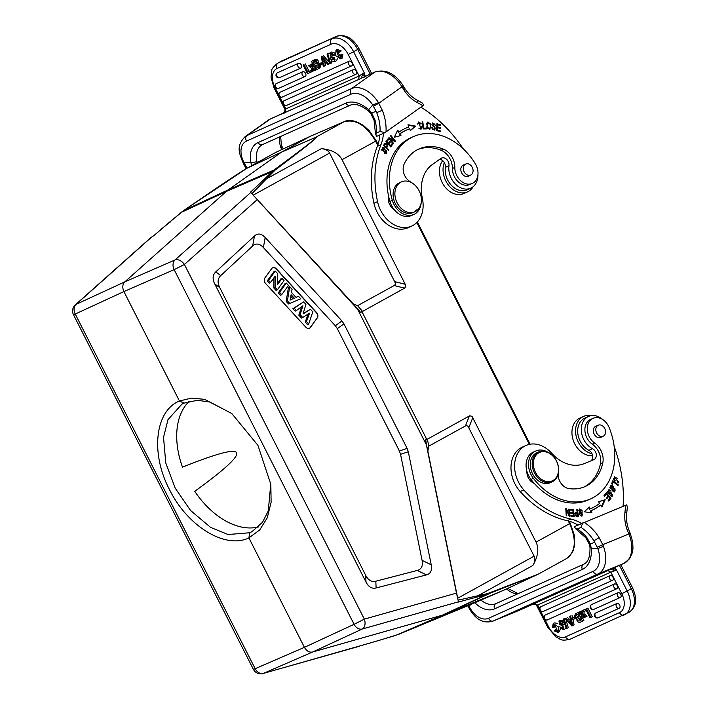 <?xml version="1.0" encoding="UTF-8"?>
<svg xmlns="http://www.w3.org/2000/svg" width="709" height="709" viewBox="0 0 709 709"><rect width="100%" height="100%" fill="white"/><g stroke="black" fill="none" stroke-linecap="round" stroke-linejoin="round"><path stroke-width="1.06" d="M231.932 413.639L209.988 402.074L197.394 400.284L184.021 403.137L181.858 404.21L167.971 419.675L163.531 437.4L165.773 463.004L175.185 488.12L190.561 510.48L210.582 527.39L228.068 534.524L249.772 532.743L248.894 537.892C225.409 549.448 187.451 526.335 169.424 489.476C150.308 453.113 155.094 410.857 179.439 400.993L191.306 398.13L204.511 399.327L231.763 413.498L257.916 445.332L270.847 484.424L271.113 502.344L267.24 517.889L259.645 530.022L248.894 537.892L304.418 647.335L255.178 668.711A8.198 6.31 66.5 0 0 263.358 673.399A8.198 5.247 74.2 0 1 262.942 673.55L362.29 645.234A255.382 16.741 -18.9 0 0 382.993 639.208L382.833 639.252M262.942 673.55A8.198 8.198 0 0 1 253.405 669.376L255.178 668.711L75.234 314.034L73.461 314.69A8.198 8.198 0 0 1 75.322 304.87L75.322 304.87A8.198 5.14 48.3 0 1 76.129 304.338A8.198 6.31 65.2 0 0 75.234 314.034L123.915 291.559L179.439 400.993L184.021 403.137M258.413 526.938A72.726 46.803 -118.8 0 1 194.745 491.319C254.664 447.928 250.569 439.872 182.488 467.151A72.726 46.803 -118.8 0 1 189.223 401.329M277.538 284.601L282.049 278.415L284.052 280.587L277.308 289.839L275.181 287.535L275.163 276.156L270.546 282.492L268.543 280.321L275.296 271.068L277.485 273.452L277.538 284.601M282.049 278.415L280.835 278.859L277.529 283.387M275.296 271.068L274.073 271.512L267.258 280.853L269.349 283.13L270.546 282.492M268.543 280.321L267.258 280.853M275.181 287.535L273.922 288.093L276.111 290.477L277.308 289.839M273.904 277.884L273.922 288.093M279.568 292.303L286.321 283.051L288.474 285.399L281.73 294.652L279.568 292.303L278.282 292.844L280.534 295.29L281.73 294.652M286.321 283.051L285.098 283.494L278.282 292.844M294.288 298.179L291.098 294.714L290.061 300.093L294.288 298.179L290.078 300.004M290.787 296.309L292.977 298.693M289.724 303.346L287.402 300.82L289.724 286.755L292.073 289.307L291.496 292.489L296.016 297.408L298.489 296.282L300.776 298.773L288.519 303.966L300.776 298.773M287.402 300.82L286.135 301.369L288.519 303.966M298.489 296.282L295.963 297.346M289.724 286.755L288.483 287.172L286.135 301.369M303.018 313.927L310.436 309.275L312.811 311.854L308.707 323.978L306.492 321.576L309.549 313.174L302.699 317.455L300.093 314.61L302.947 305.792L296.353 310.542L294.182 308.185L303.612 301.857L305.933 304.374L303.018 313.927M310.436 309.275L303.124 313.555M303.612 301.857L292.879 308.707L295.148 311.171L296.353 310.542M294.182 308.185L292.879 308.707M300.093 314.61L298.817 315.159L301.493 318.075L302.699 317.455M301.52 306.82L298.817 315.159M306.492 321.576L305.216 322.125L307.529 324.633L308.707 323.978M308.158 314.043L305.216 322.125M317.269 318.093A4.094 3.128 65.8 0 0 316.533 312.509L276.333 268.808A4.094 3.128 65.8 0 0 272.708 267.745A4.094 3.128 65.8 0 0 271.707 268.569L264.891 277.91A4.094 3.128 65.8 0 0 265.618 283.494L305.818 327.195A4.094 3.128 65.8 0 0 309.443 328.258A4.094 3.128 65.8 0 0 310.445 327.434L317.02 318.199L310.205 327.549A4.094 3.128 -114.2 0 1 309.319 328.311M272.593 267.798A4.094 3.128 -114.2 0 1 276.093 268.915L316.294 312.616A4.094 3.128 -114.2 0 1 317.02 318.199M220.756 275.588C217.628 278.61 217.282 282.616 219.737 287.606L365.702 575.327C368.281 580.246 371.649 582.213 375.814 581.22L417.273 570.444C421.518 569.247 423.113 565.871 422.068 560.332L400.558 454.336L399.389 450.986L337.333 328.657L335.33 325.768L263.376 247.547C259.574 243.524 256.002 243.001 252.661 245.97L220.756 275.588L215.766 271.901L254.487 235.964C257.828 232.986 261.399 233.509 265.201 237.533L341.933 320.947L343.936 323.845L407.126 448.398L408.295 451.748L431.223 564.789C432.277 570.328 430.673 573.696 426.437 574.902L376.116 587.974C371.95 588.966 368.583 587.008 366.004 582.08L214.747 283.928C212.292 278.938 212.629 274.932 215.766 271.901M310.365 136.279L281.641 152.063L315.789 137.289C319.715 135.791 306.155 146.736 275.101 170.107L251.881 193.69L250.764 192.493L357.637 309.301L426.384 444.8L425.657 439.119L426.818 439.491L469.677 415.793L472.008 416.316L536.057 542.128C539.177 548.624 538.104 556.423 532.84 565.507C534.941 561.874 535.375 558.754 534.125 556.157L468.046 426.348L466.806 425.666L465.432 425.958L428.83 446.112L427.837 451.03L458.103 600.168L487.438 593.61A2.047 1.569 75.9 0 1 486.622 594.594L537.466 574.538A2.047 1.569 -114.9 0 0 537.519 574.52L503.833 590.189A2.047 1.569 -113.4 0 1 503.798 590.207A2.047 1.569 -113.4 0 1 503.78 590.216L537.466 574.538M275.101 170.107A2.047 1.453 -126.4 0 0 273.94 170.063C305.375 146.896 319.289 135.995 315.673 137.36A2.047 1.569 66.6 0 1 315.789 137.289L343.945 121.788C355.617 118.722 366.163 125.201 375.593 141.215L342.03 159.693L405.238 284.282L405.743 286.604L404.573 288.155L360.677 312.456L357.637 309.301M251.881 193.69L353.126 303.762L357.584 305.685L394.195 285.532L395.197 284.513L395.356 283.068L329.623 153.064C328.267 150.521 325.511 149.05 321.354 148.651C331.741 149.652 338.627 153.33 342.03 159.693M572.633 619.701L574.946 618.665L574.325 617.433L572.003 618.47L572.633 619.701M575.681 618.257L574.946 618.665M574.795 617.078L572.003 618.47M574.325 617.433L574.831 617.149M557.974 630.673L556.202 629.441L554.881 630.168L557.398 631.214L554.863 624.585A2.951 1.897 -118.8 0 0 553.915 624.709A2.951 1.897 -118.8 0 0 553.242 625.63A3.217 2.074 -118.8 0 0 553.463 627.58L554.775 626.853A3.217 2.074 61.2 0 1 554.553 624.904L553.242 625.63M553.463 627.58L552.4 627.651L553.215 623.592L558.479 626.942L557.992 632.384L554.154 630.877L554.881 630.168M557.992 632.384L559.312 631.657L560.544 628.786M560.42 627.917L559.791 626.198M557.761 623.441L554.535 622.874L553.215 623.592M580.857 620.34L579.067 618.478A4.121 2.65 61.2 0 1 579.138 618.39M578.517 618.673A4.121 2.65 -118.8 0 0 578.287 618.78A4.121 2.65 -118.8 0 0 577.826 619.152C577.374 621.013 578.393 621.456 580.91 620.446L579.732 618.124A267.958 172.455 -118.8 0 0 578.517 618.665M577.826 619.152L579.058 618.47M579.067 616.821L577.675 616.857A1.586 1.019 61.2 0 1 576.834 614.88A2.047 1.321 61.2 0 1 577.011 614.579M576.408 617.521L577.649 616.839M575.593 615.563A1.586 1.019 -118.8 0 0 576.444 617.539L579.12 616.91L577.764 614.251A57.987 37.32 -118.8 0 0 576.027 615.049A2.047 1.321 -118.8 0 0 576.018 615.058A2.047 1.321 -118.8 0 0 575.593 615.563L576.834 614.88M580.387 622.165C577.915 622.653 576.736 621.536 576.869 618.806A2.517 1.622 61.2 0 1 574.485 616.13M577.108 612.922L579.492 611.849L575.469 613.808L574.494 616.174M582.745 618.266L583.861 620.464L582.55 621.19L578.172 612.576M580.671 614.162L581.788 616.36M582.55 621.19L580.325 622.192M562.751 624.913L563.885 629.76L560.101 628.103L562.237 626.889L563.708 628.006M560.925 627.616L563.159 628.591L563.752 626.933L562.37 626.242L558.852 621.066L561.891 621.403L563.212 620.676L560.172 620.34L558.852 621.066M561.891 621.403A3.483 2.242 61.2 0 1 563.07 622.927L564.346 622.227L563.07 622.927M564.284 621.997A3.483 2.242 -118.8 0 0 563.212 620.676M562.272 623.424L559.463 622.325L559.871 624.895L561.182 624.168L560.261 622.077M559.871 624.913A17.176 11.052 -118.8 0 0 561.643 624.851L562.964 624.124A17.176 11.052 61.2 0 1 561.191 624.186M561.643 624.851A6.868 4.422 61.2 0 1 562.76 624.93L564.072 624.204A6.868 4.422 -118.8 0 0 562.964 624.124M563.885 629.76L566.074 628.147M565.055 624.656L564.072 624.186M566.225 628.697L566.943 628.369L564.134 618.7L563.416 619.028L566.225 628.697M565.853 619.347L568.264 627.642L566.943 628.369M564.134 618.7L563.416 619.028M579.537 611.964L580.857 611.238L579.537 611.964A542.624 349.236 61.2 0 1 581.752 613.808L581.637 611.025L583.994 609.829L581.637 611.025M578.491 612.434L581.779 615.049L581.788 618.691L582.816 618.23L583.144 616.094M585.758 616.91L582.754 614.535L584.074 613.808L587.079 616.183L584.695 617.388A69.473 44.711 61.2 0 1 582.771 615.766A19.267 12.399 61.2 0 1 582.789 616.289M582.754 614.535L582.674 610.555M584.127 616.919L582.816 618.23M581.672 611.92A542.624 349.236 -118.8 0 0 580.857 611.238M584.021 611.433L584.074 613.808M583.418 611.707L586.246 610.44L590.003 617.84L590.916 617.442L586.538 608.818L582.807 610.502L583.418 611.707M586.538 608.818L587.858 608.092L592.228 616.715L590.916 617.442M587.858 608.092L582.807 610.502M612.594 580.316A2.659 1.71 -118.8 0 0 612.948 577.25A2.659 1.71 -118.8 0 0 610.192 575.584L540.772 606.736A2.659 1.71 -118.8 0 0 540.595 606.833A2.659 2.659 0 0 0 543.156 611.477A2.659 1.71 -118.8 0 0 543.174 611.468L612.594 580.316A2.659 2.038 -114.2 0 1 609.74 578.854A2.659 2.038 -114.2 0 1 610.192 575.584M616.848 588.709A2.659 1.71 -118.8 0 0 617.211 585.643A2.659 1.71 -118.8 0 0 614.446 583.977L545.035 615.137A2.659 1.71 -118.8 0 0 544.858 615.235A2.659 2.659 0 0 0 547.41 619.879A2.659 1.71 -118.8 0 0 547.437 619.87L616.848 588.709A2.659 2.038 -114.2 0 1 614.003 587.256A2.659 2.038 -114.2 0 1 614.446 583.977M620.393 597.43A2.659 1.71 -118.8 0 0 620.756 594.364A2.659 1.71 -118.8 0 0 617.991 592.697L591.474 604.6A2.659 1.71 -118.8 0 0 591.297 604.697A2.659 2.659 0 0 0 593.85 609.341A2.659 1.71 -118.8 0 0 593.876 609.332L620.393 597.43A2.659 2.038 -114.2 0 1 617.548 595.968A2.659 2.038 -114.2 0 1 617.991 592.697M619.294 608.233A2.659 1.71 -118.8 0 0 619.657 605.167A2.659 1.71 -118.8 0 0 616.892 603.501L595.728 613.001A2.659 1.71 -118.8 0 0 595.56 613.099A2.659 2.659 0 0 0 598.112 617.734A2.659 1.71 -118.8 0 0 598.13 617.725L619.294 608.233A2.659 2.038 -114.2 0 1 616.44 606.771A2.659 2.038 -114.2 0 1 616.892 603.501M570.851 621.359A91.204 58.705 -118.8 0 0 570.222 620.65M571.215 622.989L570.648 620.455L568.91 621.235A91.204 58.705 61.2 0 1 571.587 624.381A11.858 7.631 61.2 0 1 571.215 622.989M570.346 619.214L568.042 620.242L566.083 618L565.055 618.461L571.844 625.994L572.757 625.586L570.656 615.953L569.69 616.387L570.346 619.214M572.925 619.569L574.077 624.859L572.757 625.586M566.083 618L565.055 618.461M570.32 619.09L568.042 620.242M569.362 619.524L567.404 617.282M570.656 615.953L569.69 616.387M572.606 618.133L571.977 615.226M628.848 532.663L628.342 532.778L628.856 533.992L630.283 533.434L629.769 532.229M597.776 548.518L603.474 546.435L602.765 544.689L597.217 547.18L597.776 548.518A20.481 13.205 67.7 0 1 593.176 571.321L488.572 618.275A20.481 13.205 67.7 0 1 469.128 606.248L470.67 604.538M602.756 544.689L599.123 537.67L593.92 540.79L597.208 547.18M590.384 543.989L591.262 548.482L597.749 548.527M594.691 542.128L590.739 543.998C588.949 544.37 588.922 544.184 590.668 543.422L590.242 543.564M591.262 548.146L589.994 547.375L589.294 544.175M590.393 544.007L586.875 537.599A4.298 0.922 -39.2 0 1 585.785 537.75L575.584 528.701M592.033 453.769A20.074 15.341 -114.2 0 1 576.293 436.744A20.074 15.341 -114.2 0 1 582.701 416.857A20.074 15.341 -114.2 0 1 583.56 416.422L579.944 418.053A20.074 15.341 65.8 0 0 579.093 418.478A20.074 15.341 65.8 0 0 573.448 440.865A20.074 15.341 65.8 0 0 592.609 455.674M583.56 416.422A20.074 15.341 -114.2 0 1 591.235 415.651M617.202 482.395L618.301 481.987L617.229 481.943L617.184 482.732L618.638 482.767L614.543 476.82L614.854 481.34L615.27 480.773L614.588 481.074M613.639 479.878L614.366 479.55L614.933 477.591L613.542 478.859M614.216 477.033L617.362 478.291M618.877 481.189L618.248 482.873M614.933 477.591L618.301 481.987M615.27 480.773A2.606 1.994 -114.2 0 1 614.357 479.55M535.844 450.968L533.434 452.05A18.434 14.091 65.8 0 0 526.902 471.263A10.245 7.826 65.8 0 0 534.276 483.387A60.221 46.032 65.8 0 0 588.319 499.916L590.73 498.835A60.221 46.032 -114.2 0 1 533.39 478.327A18.434 14.091 -114.2 0 1 535.844 450.968A18.434 14.091 -114.2 0 1 547.791 452.182M597.971 425.356A6.044 4.617 -114.2 0 1 598.228 425.223A6.044 4.617 -114.2 0 1 604.91 428.848A6.044 4.617 -114.2 0 1 603.173 436.248A6.044 4.617 -114.2 0 1 596.561 432.8A6.044 4.617 -114.2 0 1 597.971 425.356M596.597 425.958A6.142 4.697 65.8 0 0 595.773 426.215A6.142 4.697 65.8 0 0 593.938 433.607A6.142 4.697 65.8 0 0 600.807 437.426A6.142 4.697 65.8 0 0 601.542 436.983M558.151 474.259A12.292 9.394 65.8 0 0 568.813 488.572A46.705 35.698 65.8 0 0 585.2 486.507A46.705 35.698 65.8 0 0 602.756 463.11A16.387 12.523 65.8 0 0 594.683 443.072A14.34 10.963 -114.2 0 1 587.327 429.769A14.34 10.963 -114.2 0 1 593.008 418.345A14.34 10.963 -114.2 0 1 609.137 427.536A60.221 46.032 -114.2 0 1 590.73 498.835M526.902 471.263A18.434 14.091 65.8 0 0 530.979 479.408A60.221 46.032 65.8 0 0 534.276 483.387M552.027 480.968A15.571 11.902 -114.2 0 1 533.336 463.402A15.571 11.902 -114.2 0 1 552.408 455.577A15.571 11.902 -114.2 0 1 552.027 480.968M551.868 481.943A16.387 12.523 -114.2 0 1 533.93 471.804A16.387 12.523 -114.2 0 1 538.734 451.917A16.387 12.523 -114.2 0 1 556.866 461.736A16.387 12.523 -114.2 0 1 552.151 481.819A16.387 12.523 -114.2 0 1 551.868 481.943M538.734 451.917L536.802 452.776A16.387 12.523 65.8 0 0 536.101 453.131A16.387 12.523 65.8 0 0 532.211 473.133A16.387 12.523 65.8 0 0 549.936 482.802A16.387 12.523 65.8 0 0 550.219 482.678L552.151 481.819M593.008 418.345L590.597 419.436A14.34 10.963 65.8 0 0 584.916 430.85A14.34 10.963 65.8 0 0 592.272 444.153A16.387 12.523 -114.2 0 1 600.346 464.191A46.705 35.698 -114.2 0 1 583.977 487.012M610.449 495.839L611.858 495.556L610.688 495.192L610.387 495.777L612.213 496.327L610.901 492.365L608.739 493.65A1.143 0.869 65.8 0 1 608.127 493.712M608.136 490.096L609.501 489.848L608.482 489.875L609.873 494.2L611.406 493.172L609.527 494.297M610.52 492.587L611.805 493.118M612.541 494.669L611.832 496.424M608.765 490.743L608.038 491.062A1.826 1.4 65.8 0 0 607.338 492.073L608.056 491.762A1.826 1.4 -114.2 0 1 610.254 491.098L610.546 490.522L609.873 490.823M608.774 490.176A2.818 2.154 -114.2 0 1 609.713 490.743M611.406 493.172L611.858 495.556M609.465 493.331A1.143 0.869 -114.2 0 1 608.056 491.762M610.546 490.522A2.818 2.154 65.8 0 0 609.501 489.848M613.214 481.872L618.035 485.479L618.301 484.823L612.833 480.737L611.575 483.822L612.213 484.3L613.214 481.872L611.761 483.963M612.558 481.402L613.196 481.881M618.301 484.823L617.583 485.142M611.84 490.929L614.464 491.062L610.768 488.43L611.38 486.268L615.111 488.944L614.464 491.062M611.38 486.268L609.944 487.526M610.688 485.709L613.232 486.675M615.182 490.105L614.419 491.949M612.549 485.514L611.034 485.505L613.32 491.816L614.8 491.833L612.549 485.514L611.832 485.842M565.809 509.434L566.252 510.374M568.981 514.743L569.061 515.833M569.159 514.663L566.376 508.778L565.764 508.69L566.252 515.753L566.837 515.833L566.447 510.294L569.221 516.17L569.841 516.258L569.345 509.195L568.769 509.115L569.159 514.663L568.618 514.902M566.376 508.778L565.782 509.044M566.447 510.294L565.888 510.542M569.345 509.195L568.786 509.443M570.692 512.882L573.138 512.634L570.648 512.518L570.754 513.351L573.244 513.467L573.546 515.647L570.931 515.886M569.983 509.611L572.571 509.727L572.633 510.205M572.969 512.713L573.076 513.458M573.377 515.718L573.475 516.48M573.546 515.647L570.887 515.523L570.993 516.356L574.255 516.515L573.289 509.408L569.93 509.248L570.045 510.081L572.81 510.214L573.138 512.634M573.289 509.408L572.571 509.727M606.461 493.996L608.056 495.839L606.328 497.993L606.869 498.631L608.606 496.477L610.041 498.143L608.189 500.439L608.747 501.086L611.007 498.267L606.319 492.844L603.988 495.742L604.538 496.389L606.461 493.996L604.298 496.105M608.606 496.477L606.629 498.356M609.97 498.232L610.281 498.595L608.508 500.802M605.841 493.437L606.355 494.04M607.985 495.928L608.499 496.522M611.007 498.267L610.281 498.595M588.816 507.582L589.498 509.186A69.074 52.794 65.8 0 0 590.632 508.699L591.35 508.38A69.074 52.794 -114.2 0 1 590.225 508.867L589.427 507.015L584.287 511.801L591.926 512.837L591.014 510.71L590.287 511.038L591.005 512.713M591.014 510.71A71.086 54.327 65.8 0 0 592.175 510.214A71.086 54.327 65.8 0 0 600.7 505.092L599.974 505.42A71.086 54.327 -114.2 0 1 591.811 510.374M598.618 501.795L604.44 500.005L601.578 506.492M600.7 505.092L601.923 507.032L605.167 499.677L598.564 501.706L599.637 503.399A69.074 52.794 -114.2 0 1 591.35 508.38M589.498 509.186L590.225 508.867M605.167 499.677L604.44 500.005M575.451 515.895L576.231 515.594L575.77 513.174L574.76 513.777M575.77 513.174L577.374 513.024L577.87 515.558L577.144 515.877A15.651 11.964 65.8 0 1 575.513 515.913M577.87 515.558A15.651 11.964 -114.2 0 1 576.231 515.594M575.096 512.589L577.206 512.182L575.389 512.385L576.266 516.418M577.029 512.261L577.179 513.032M577.693 515.638L577.844 516.409M576.266 516.453L578.624 516.391L577.223 509.266L576.639 509.292L577.206 512.182M577.223 509.266L576.683 509.514M580.157 515.549L581.743 515.257L579.138 510.524L579.758 509.691L582.364 514.495L581.743 515.257M579.758 509.691L578.438 510.746M579.093 509.142L580.618 509.727M582.337 514.566L581.69 516.134M582.089 510.356L579.439 508.92L579.43 514.628L582.071 516.028L582.089 510.356L581.557 510.586M581.477 523.437A40.971 31.311 65.8 0 0 570.851 519.059A94.235 72.026 -114.2 0 1 523.818 489.937A28.679 21.917 -114.2 0 1 526.034 445.447A28.679 21.917 -114.2 0 1 551.744 453.29A36.877 28.183 65.8 0 0 584.154 463.642L593.761 459.707A6.142 4.697 65.8 0 0 593.867 459.662A6.142 4.697 65.8 0 0 596.269 454.363A6.142 4.697 65.8 0 0 592.502 448.673A18.026 13.781 -114.2 0 1 581.46 432.003A18.026 13.781 -114.2 0 1 588.497 416.458L584.881 418.08A18.026 13.781 65.8 0 0 577.844 433.624A18.026 13.781 65.8 0 0 588.887 450.295A6.142 4.697 -114.2 0 1 592.564 455.444A6.142 4.697 -114.2 0 1 590.978 460.841M588.497 416.458A18.026 13.781 -114.2 0 1 603.067 419.79M526.034 445.447L522.427 447.069A28.679 21.917 65.8 0 0 520.202 491.559A94.235 72.026 65.8 0 0 567.235 520.681A40.971 31.311 -114.2 0 1 577.862 525.059M614.171 446.413A122.914 93.942 -114.2 0 1 623.078 506.323M629.769 532.211L628.75 529.694C626.783 524.217 626.091 518.882 626.703 513.688L627.332 507.174L626.729 504.835L574.308 526.654L575.797 528.834L577.33 529.003L580.946 527.381L582.789 522.852M468.507 604.874L469.128 606.239L468.135 606.363M538.184 605.158C536.429 605.716 536.217 605.681 537.537 605.061L610.821 572.172L621.749 593.69L627.164 590.969L616.52 570.001L613.134 570.054C611.601 569.708 611.202 569.283 611.92 568.778L607.773 570.585L610.821 572.172L616.52 570.001L614.481 568.077A6.762 5.167 65.8 0 0 614.561 567.563M613.152 570.071L614.481 568.077M534.577 603.448L537.502 605.078M535.995 604.662L532.991 604.21L519.378 610.281A4.298 3.288 65.8 0 0 519.458 610.254A4.298 3.288 65.8 0 0 519.529 610.219M321.381 62.8L319.068 63.837L319.697 65.068L322.01 64.032L321.381 62.8L322.418 62.232L319.068 63.837M322.728 63.642L322.01 64.032M339.15 57.916A2.951 1.897 -118.8 0 0 340.098 57.792A2.951 1.897 -118.8 0 0 340.772 56.871A3.217 2.074 -118.8 0 0 340.559 54.921L341.623 54.85L340.799 58.909L335.534 55.559L336.022 50.117L339.868 51.624L341.18 50.897L339.132 52.333L336.615 51.287L339.15 57.916L340.471 57.19L337.36 51.101M340.559 54.921L342.934 54.123L341.623 54.85M341.18 50.897L337.342 49.391L336.022 50.117M340.799 58.909L342.119 58.182L342.934 54.123M339.868 51.624L339.132 52.333M314.397 61.479L315.523 63.695A267.958 172.455 -118.8 0 0 316.108 63.438M315.523 63.695L314.282 64.377A267.958 172.455 -118.8 0 0 315.505 63.837M315.496 63.828A4.121 2.65 -118.8 0 0 315.727 63.721A4.121 2.65 -118.8 0 0 316.187 63.349C316.639 61.488 315.62 61.045 313.103 62.055L314.282 64.377M316.179 65.006L317.481 67.568L316.249 68.25L314.893 65.591L317.57 64.962A1.586 1.019 -118.8 0 1 318.421 66.938A2.047 1.321 -118.8 0 1 317.995 67.444L318.004 67.444A2.047 1.321 -118.8 0 0 317.995 67.444A57.987 37.32 -118.8 0 1 316.249 68.25M318.244 67.24A57.987 37.32 61.2 0 1 317.481 67.568M319.653 63.518A2.517 1.622 -118.8 0 0 318.465 62.959L317.145 63.686A2.517 1.622 61.2 0 1 319.529 66.371L320.849 65.645A2.517 1.622 -118.8 0 0 320.539 64.696M319.52 66.327L318.226 68.853L315.842 69.925L311.473 61.311A876.111 563.868 61.2 0 1 313.688 60.309L315.009 59.583A876.111 563.868 61.2 0 0 312.784 60.584L311.473 61.311M318.456 62.968C318.598 60.274 317.446 59.148 315.009 59.583M313.626 60.336C316.108 59.848 317.277 60.965 317.145 63.695M320.849 65.645L319.865 67.967L318.226 68.853M333.088 54.885L334.914 53.857L333.088 54.885L330.855 53.911L330.261 55.568L331.582 54.841L331.626 53.778M330.261 55.568L331.644 56.259L335.162 61.435L336.483 60.708L337.573 58.333M335.543 55.577L331.582 54.841M335.162 61.435L332.122 61.098A3.483 2.242 61.2 0 1 330.943 59.574L333.062 58.36L335.073 59.698M331.741 59.077L334.559 60.176L334.143 57.606A17.176 11.052 -118.8 0 0 332.37 57.651A6.868 4.422 61.2 0 1 331.263 57.571M334.79 52.989L331.449 52.014L330.855 52.484M331.263 57.589L330.128 52.741L333.912 54.398M327.788 53.804L327.071 54.132L329.88 63.801L330.598 63.473L327.788 53.804L329.109 53.086L327.071 54.132M331.05 59.778L331.918 62.755L330.598 63.473M330.988 59.547L330.279 57.119M329.26 53.627L329.109 53.086M315.824 69.899L314.477 70.537L312.261 68.693L312.377 71.476L311.34 71.946L311.26 67.967L308.255 65.591L309.328 65.113A69.473 44.711 61.2 0 1 311.242 66.735A19.267 12.399 61.2 0 1 311.224 66.212L311.198 64.271L312.625 63.588M315.523 70.067L312.235 67.452L312.226 63.81M309.328 65.113L308.255 65.591M311.207 64.856A69.473 44.711 -118.8 0 0 310.639 64.386M312.589 63.518L311.198 64.271M312.235 67.452L313.555 66.735L314.663 67.612M313.546 65.414L313.555 66.735M313.653 69.854L313.697 70.749L312.377 71.476M310.595 70.794L307.768 72.061L304.01 64.661L303.106 65.06L307.476 73.683L311.216 71.999L310.595 70.794L311.313 70.404M304.01 64.661L303.106 65.06M305.322 63.934L309.08 71.334L307.768 72.061M311.304 70.342L309.08 71.334M284.061 100.731A2.659 1.71 -118.8 0 0 283.884 100.838A2.659 2.659 0 0 0 286.445 105.473A2.659 1.71 -118.8 0 0 286.463 105.464L355.883 74.312A2.659 1.71 -118.8 0 0 356.246 71.246A2.659 1.71 -118.8 0 0 353.481 69.579L284.061 100.731A2.659 2.038 65.8 0 0 283.618 104.01A2.659 2.038 65.8 0 0 286.463 105.464M279.798 92.338A2.659 2.038 65.8 0 0 279.355 95.609A2.659 2.038 65.8 0 0 282.2 97.071L351.62 65.91A2.659 1.71 -118.8 0 0 351.983 62.844A2.659 1.71 -118.8 0 0 349.218 61.178L279.798 92.338A2.659 1.71 -118.8 0 0 279.63 92.436A2.659 2.659 0 0 0 282.182 97.08A2.659 1.71 -118.8 0 0 282.2 97.071A2.659 1.71 -118.8 0 1 282.058 97.124M276.253 83.618A2.659 2.038 65.8 0 0 275.81 86.897A2.659 2.038 65.8 0 0 278.655 88.35L305.18 76.448A2.659 1.71 -118.8 0 0 305.544 73.382A2.659 1.71 -118.8 0 0 302.778 71.715L276.253 83.618A2.659 1.71 -118.8 0 0 276.085 83.715A2.659 2.659 0 0 0 278.637 88.359A2.659 1.71 -118.8 0 0 278.655 88.35A2.659 1.71 -118.8 0 1 278.513 88.403M277.361 72.814A2.659 2.038 65.8 0 0 276.909 76.093A2.659 2.038 65.8 0 0 279.763 77.547L300.917 68.055A2.659 1.71 -118.8 0 0 301.281 64.989A2.659 1.71 -118.8 0 0 298.516 63.323L277.361 72.814A2.659 1.71 -118.8 0 0 277.184 72.912A2.659 2.659 0 0 0 279.745 77.556A2.659 1.71 -118.8 0 0 279.763 77.547A2.659 1.71 -118.8 0 1 279.621 77.6M324.403 60.46L324.607 61.364L325.032 61.169M322.799 59.512L323.375 62.046L325.112 61.266A91.204 58.705 61.2 0 1 322.427 58.12A11.858 7.631 61.2 0 1 322.799 59.512L323.339 59.219M324.607 61.364L323.375 62.046M323.667 63.287L325.972 62.259L327.93 64.501L328.958 64.04L322.17 56.507L321.257 56.915L323.357 66.549L324.323 66.114L323.667 63.287M322.17 56.507L321.257 56.915M329.809 63.571L328.958 64.04M329.481 62.427L323.49 55.781M325.014 62.684L325.644 65.388L324.323 66.114M251.473 165.764L250.959 162.529A28.679 18.283 -125.3 0 1 258.049 142.571L345.788 103.195A4.298 3.288 -114.2 0 0 350.255 105.207C354.943 103.097 361.111 105.109 368.76 111.26L368.937 109.922L371.729 113.05L374.972 119.918A4.298 0.585 165.2 0 0 374.122 120.53L370.887 113.732M371.711 113.059L372.216 112.837M280.844 147.623L280.436 146.417L281.402 144.866L281.748 145.93A4.298 1.702 -20.3 0 1 280.844 147.623L281.765 149.59M380.024 131.351L375.805 133.469L376.373 136.509L384.854 132.707L380.024 131.351A36.664 28.023 65.8 0 0 376.701 112.625L382.302 110.312L378.464 102.69L372.721 104.976L368.653 109.709A28.679 18.283 -125.3 0 0 345.788 103.195M250.959 162.529L244.109 162.707A20.481 13.063 54.7 0 1 246.493 141.1L351.097 94.155A20.481 13.063 54.7 0 1 372.748 104.959M372.704 104.994L376.089 111.26L371.729 113.041M244.711 162.715C243.072 163.416 242.877 163.407 244.135 162.689M247.042 168.201L244.109 162.707M250.968 162.866L256.986 161.679L257.154 162.636M376.701 112.625L376.107 111.251M385.643 147.587L386.228 147.321L384.42 145.584L383.835 145.85M384.854 144.37L384.632 144.459A15.651 11.964 65.8 0 0 383.764 145.779M385.35 144.14C387.087 144.317 387.38 145.38 386.228 147.321M384.42 145.584A15.651 11.964 -114.2 0 1 385.35 144.122M388.293 150.148L388.887 149.883L386.822 147.897C388.009 144.689 387.336 143.227 384.783 143.51L385.909 144.095M387.034 145.868L386.175 148.101M386.822 147.897L386.237 148.163M385.102 143.289L384.101 143.803M384.81 143.466A30.327 23.184 65.8 0 0 383.507 145.531L388.567 150.405L388.887 149.883M421.288 127.859L420.809 128.32L418.833 122.763L417.406 124.119M418.957 128.533L420.809 128.32M421.465 127.283L420.818 129.189M418.177 122.205L419.896 122.808M418.833 122.763L420.862 124.031L421.447 123.756L420.854 124.022M421.5 126.955L422.183 126.645L421.483 126.468A2.606 1.994 -114.2 0 1 421.288 127.868M421.447 123.756L418.514 122.001L421.217 129.065L422.183 126.645M437.267 129.96L437.391 127.62L440.183 128.489L440.227 127.682L437.435 126.822L437.55 124.713L440.528 125.635L440.573 124.828L436.921 123.694L436.558 130.562L440.316 131.732L440.36 130.926L437.267 129.96L436.567 130.279L439.624 131.519M437.435 126.822L436.744 127.133L439.483 128.276M436.895 124.235L439.828 125.422M440.36 130.926L439.633 131.245M437.391 127.62L436.7 127.939M440.227 127.682L439.5 128.01M437.55 124.713L436.85 125.023M440.573 124.828L439.846 125.156M432.118 128.586L435.016 130.013L433.013 123.667L431.958 124.341M432.428 125.75L434.617 127.248M435.113 128.816L434.617 130.119M432.384 123.118L434.183 123.8M432.543 129.277A1.826 1.4 65.8 0 0 433.793 129.587A1.143 0.869 65.8 0 0 434.218 129.401M433.013 123.667L435.636 125.316L432.712 122.896L434.59 127.23A1.143 0.869 -114.2 0 1 434.52 129.26L433.793 129.587M431.834 127.593L432.428 127.328L431.816 127.274A2.818 2.154 65.8 0 0 432.109 128.595M434.52 129.26A1.826 1.4 -114.2 0 1 432.428 127.328M423.167 128.409L425.489 128.426L425.568 128.932M426.206 128.099L423.769 128.081L422.759 121.806L422.103 121.806L423.246 128.914L426.348 128.941L426.206 128.099L425.489 128.426M423.769 128.081L423.158 128.356M422.759 121.806L422.147 122.081M426.623 123.658L427.341 123.331C429.698 122.542 430.638 124.057 430.186 127.886C427.784 128.657 426.836 127.141 427.341 123.331L426.331 124.509M430.186 127.886L427.722 128.63M430.46 127.071L429.592 129.286M427.199 122.311L429.078 122.976M426.818 127.274L429.982 129.171L430.682 123.978L427.536 122.099L426.818 127.274M391.705 144.193L390.455 146.639M389.338 142.013L388.248 144.228M387.398 139.638L386.21 141.995M392.006 144.521L392.733 144.193L392.166 143.572L389.941 146.081M390.508 145.824L388.869 144.033L388.302 144.29M388.869 144.033L390.358 142.004L389.64 142.332M390.358 142.004L389.799 141.392L387.743 143.67M388.31 143.422L386.83 141.809L386.263 142.066M386.83 141.809L388.426 139.646L387.699 139.965M388.426 139.646L387.85 139.026L385.909 141.676L390.721 146.931L392.733 144.193M408.171 125.245L414.916 126.432L410.227 130.429M405.557 128.285A71.086 54.327 -114.2 0 1 408.127 127.265L408.845 126.938A71.086 54.327 65.8 0 0 405.92 128.125A71.086 54.327 65.8 0 0 398.937 132.104L397.749 130.093L394.266 137.254L400.966 135.525L399.956 133.824L399.238 134.152L400.168 135.729M398.937 132.104L398.21 132.432L397.332 130.943M399.956 133.824A69.074 52.794 -114.2 0 1 406.744 129.96L406.018 130.279A69.074 52.794 65.8 0 0 399.238 134.152M414.916 126.432L415.642 126.113L407.985 124.757L408.845 126.938M406.744 129.96A69.074 52.794 -114.2 0 1 409.589 128.808L410.316 130.651L415.642 126.113M393.894 140.409L394.665 141.366M388.629 138.184L393.371 140.648L394.089 140.32L388.975 137.67L388.576 138.122L393.096 143.732L393.477 143.315L389.923 138.902L389.392 139.132M392.946 143.546L393.477 143.315M389.923 138.902L395.037 141.561L395.445 141.109L394.753 141.41M395.445 141.109L390.916 135.49L390.535 135.915L394.089 140.32M382.984 148.394L386.724 150.964L386.272 152.958L382.497 150.335L382.984 148.394L381.681 149.422M384.26 153.179L386.272 152.958M382.275 147.88L384.358 148.562M386.848 152.275L386.272 153.791M385.147 153.631L386.662 153.685L384.092 147.711L382.612 147.667L385.147 153.631M442.691 160.686A20.074 15.341 65.8 0 0 443.542 184.934A20.074 15.341 65.8 0 0 463.881 193.495L467.497 191.873A20.074 15.341 -114.2 0 1 448.575 185.288A20.074 15.341 -114.2 0 1 444.321 162.627M473.178 186.662A20.074 15.341 -114.2 0 1 467.497 191.873M416.546 209.917A15.571 11.902 -114.2 0 1 415.66 210.476L416.546 209.917M415.554 211.424A16.387 12.523 -114.2 0 1 414.854 211.769A16.387 12.523 -114.2 0 1 396.925 202.411A16.387 12.523 -114.2 0 1 400.736 182.213A16.387 12.523 -114.2 0 1 401.436 181.867A16.387 12.523 -114.2 0 1 419.356 191.226A16.387 12.523 -114.2 0 1 415.554 211.424M401.436 181.867L399.628 182.674A16.387 12.523 65.8 0 0 398.928 183.028A16.387 12.523 65.8 0 0 395.126 203.217A16.387 12.523 65.8 0 0 413.046 212.585L414.854 211.769M465.459 164.169A6.044 4.617 -114.2 0 1 465.716 164.045A6.044 4.617 -114.2 0 1 472.407 167.67A6.044 4.617 -114.2 0 1 470.67 175.07A6.044 4.617 -114.2 0 1 464.058 171.622A6.044 4.617 -114.2 0 1 465.459 164.169M464.085 164.78A6.142 4.697 65.8 0 0 463.269 165.037A6.142 4.697 65.8 0 0 463.004 165.162A6.142 4.697 65.8 0 0 461.577 172.739A6.142 4.697 65.8 0 0 468.303 176.249A6.142 4.697 65.8 0 0 469.039 175.805M421.19 202.623A18.434 14.091 -114.2 0 1 413.888 214.446A18.434 14.091 -114.2 0 1 392.334 200.301A60.221 46.032 -114.2 0 1 413.4 136.624A60.221 46.032 -114.2 0 1 475.287 163.717A14.34 10.963 -114.2 0 1 472.3 183.427A14.34 10.963 -114.2 0 1 460.593 180.68A14.34 10.963 -114.2 0 1 454.832 167.404A16.387 12.523 65.8 0 0 443.479 149.174A46.705 35.698 65.8 0 0 418.939 148.961A46.705 35.698 65.8 0 0 404.165 164.036A12.292 9.394 65.8 0 0 410.387 181.823A18.434 14.091 -114.2 0 1 412.478 183.206M413.4 136.624L410.99 137.706A60.221 46.032 65.8 0 0 388.629 196.296A60.221 46.032 65.8 0 0 389.923 201.383A18.434 14.091 65.8 0 0 394.098 209.483A18.434 14.091 65.8 0 0 411.477 215.527L413.888 214.446M417.743 149.528A46.705 35.698 -114.2 0 1 441.078 150.255A16.387 12.523 -114.2 0 1 452.422 168.485A14.34 10.963 65.8 0 0 458.182 181.761A14.34 10.963 65.8 0 0 469.89 184.508L472.3 183.427M388.629 196.296A10.245 7.826 65.8 0 0 394.098 209.483M477.946 174.644A18.026 13.781 -114.2 0 1 470.758 188.169A18.026 13.781 -114.2 0 1 455.205 183.888A18.026 13.781 -114.2 0 1 448.965 165.738A6.142 4.697 65.8 0 0 446.838 159.552A6.142 4.697 65.8 0 0 441.53 158.098A6.142 4.697 65.8 0 0 440.918 158.444L432.384 164.497A36.877 28.183 65.8 0 0 422.342 198.228A28.679 21.917 -114.2 0 1 411.69 226.082A28.679 21.917 -114.2 0 1 377.543 201.622A94.235 72.026 -114.2 0 1 380.946 144.733A40.971 31.311 65.8 0 0 383.445 133.336M439.571 159.401A6.142 4.697 -114.2 0 1 445.349 167.368A18.026 13.781 65.8 0 0 451.589 185.51A18.026 13.781 65.8 0 0 467.142 189.79L470.758 188.169M379.829 134.967A40.971 31.311 -114.2 0 1 377.33 146.355A94.235 72.026 65.8 0 0 373.927 203.244A28.679 21.917 65.8 0 0 408.074 227.704L411.69 226.082M420.88 107.201A122.914 93.942 -114.2 0 1 463.323 148.908M402.818 87.145C404.121 86.587 404.059 86.817 402.623 87.854L404.174 90.353A4.298 0.585 -33.6 0 0 405.229 89.112C408.455 93.898 412.284 97.479 416.697 99.854L422.183 102.965L423.893 105.021L384.854 132.707M284.008 105.295L285.824 108.885L284.814 109.106M282.528 113.484L284.477 113.032M285.107 110.117L283.706 112.837A7.187 0.691 -30.7 0 0 285.302 112.421L285.78 108.902M358.701 79.461L359.144 75.978M365.711 76.155A6.762 5.167 65.8 0 0 364.612 75.571L364.231 72.708L362.219 75.526L364.612 75.553L364.648 77.051L363.611 77.095M362.219 75.526C361.617 76.962 361.758 77.591 362.636 77.405A7.187 0.691 -30.7 0 1 358.639 79.505L285.302 112.421M371.622 73.506L359.02 48.664L353.596 51.748L364.231 72.708L359.108 75.987L348.181 54.469A16.387 10.546 61.2 0 0 331.13 44.188A4.298 3.288 -114.2 0 1 332.069 38.773A20.694 13.32 61.2 0 1 353.596 51.748L348.181 54.469M487.438 593.61L538.158 574.21L566.518 558.595M489.609 592.937A2.047 1.462 67.9 0 1 488.926 593.832L444.02 614.721L503.78 590.216L469.686 604.963L398.626 634.36L382.993 639.199M359.525 646.218L263.358 673.399L312.598 652.023L444.02 614.721L398.626 634.36L469.686 604.963A2.047 1.569 66.6 0 0 469.686 604.963A2.047 1.569 66.6 0 0 469.704 604.954A2.047 1.569 66.6 0 1 469.686 604.963A2.047 1.569 66.6 0 0 469.686 604.963L503.78 590.216M458.431 601.835L362.272 629.007A8.198 6.221 -114.9 0 1 354.083 624.319L304.418 647.335C306.58 651.057 309.31 652.626 312.598 652.023L362.272 629.007A8.198 5.247 74.2 0 0 364.355 619.143L456.472 593.114L458.528 602.047A255.382 20.153 -19.6 0 1 476.758 597.12L486.622 594.594L441.432 615.616L395.764 635.37A2.047 1.01 -106.8 0 1 395.684 635.406A2.047 1.01 -106.8 0 1 395.613 635.415M75.322 304.87L150.308 238.064L154.305 235.264A255.382 36.93 145.1 0 1 170.842 221.048M170.851 221.048L170.497 221.979L170.851 221.048L183.64 210.591C221.492 184.544 242.895 170.275 247.866 167.794A2.047 1.569 65.1 0 1 247.982 167.723L281.641 152.063A2.047 1.569 66.6 0 0 281.526 152.134L228.431 189.764L183.64 210.591A2.047 1.152 55.4 0 0 183.525 210.653L181.052 212.523A2.047 0.984 50.5 0 1 181.194 212.443L226.26 191.492L124.811 281.863L76.129 304.338L151.85 236.877M276.288 152.151A2.047 1.551 65 0 0 276.209 152.178L247.007 168.228L275.367 152.612M242.451 170.975L247.007 168.228M426.818 439.491L361.891 311.526M536.057 542.128L569.611 523.65C576.745 540.01 575.708 551.664 566.509 558.595M532.84 565.507L477.591 595.923L476.749 597.12M458.103 600.168L458.528 602.047M426.384 444.8L456.472 593.114M250.764 192.493L175.034 259.946A8.198 5.14 48.3 0 1 184.42 264.466L174.148 269.642A8.198 6.213 -113.6 0 1 175.034 259.946L124.811 281.863C122.48 284.362 122.178 287.588 123.915 291.559L174.148 269.642L354.083 624.319L364.355 619.143L184.42 264.466L256.959 199.849M226.26 191.492L228.431 189.764L273.94 170.063L272.052 171.667L226.26 191.492M321.354 148.651L266.105 179.067L264.608 178.96L272.052 171.667A2.047 1.542 -134.9 0 1 273.364 171.64M249.772 532.743L252.014 531.626L262.507 522.276L268.286 510.914L270.767 483.822M263.376 247.547L265.201 237.533M341.933 320.947L335.33 325.768M254.487 235.964L252.661 245.97M214.747 283.928L219.737 287.606M365.702 575.327L366.004 582.08M376.116 587.974L375.814 581.22M417.273 570.444L426.437 574.902M431.223 564.789L422.068 560.332M400.558 454.336L408.295 451.748M407.126 448.398L399.389 450.986M337.333 328.657L343.936 323.845M469.393 415.935L465.432 425.958M468.888 427.562L472.841 417.53M428.83 446.112L427.305 439.101M394.195 285.532L404.573 288.155M362.485 311.322L357.584 305.685M405.238 284.282L394.869 281.659M540.772 606.736A2.659 2.038 65.8 0 0 540.32 610.015A2.659 2.038 65.8 0 0 543.174 611.468M545.035 615.137A2.659 2.038 65.8 0 0 544.583 618.408A2.659 2.038 65.8 0 0 547.437 619.87M591.474 604.6A2.659 2.038 65.8 0 0 591.022 607.87A2.659 2.038 65.8 0 0 593.876 609.332M595.728 613.001A2.659 2.038 65.8 0 0 595.285 616.272A2.659 2.038 65.8 0 0 598.13 617.725M474.87 602.721A28.679 18.487 -112.3 0 0 494.598 608.827A4.298 3.288 65.8 0 1 495.875 603.66L495.653 603.758A24.381 15.713 -112.3 0 0 495.83 603.678M583.542 564.32L495.954 603.625A4.298 3.288 65.8 0 0 495.875 603.66L583.613 564.284A4.298 3.288 -114.2 0 1 583.693 564.249M480.977 600.08A24.381 15.713 -112.3 0 0 495.653 603.758M589.968 547.259C590.269 556.654 588.151 562.326 583.613 564.284A4.298 3.288 -114.2 0 0 582.337 569.451L494.598 608.827M628.75 529.694L627.243 530.048L628.342 532.769M626.703 513.671A4.298 1.719 -173 0 0 624.966 512.031C624.274 517.951 625.028 523.96 627.243 530.048M530.979 479.408L533.39 478.327M592.272 444.153L594.683 443.072M600.346 464.191L602.756 463.11M610.768 488.43L610.183 488.696M579.138 510.524L578.438 510.834M588.887 450.295L592.502 448.673M520.202 491.559L523.818 489.937M567.235 520.681L570.851 519.059M625.604 505.287A122.914 93.942 -114.2 0 1 624.966 512.031M577.33 529.003A36.664 28.023 -114.2 0 1 586.875 537.599M593.92 540.79A36.664 28.023 65.8 0 0 580.946 527.381M599.123 537.67A40.971 31.311 65.8 0 0 584.056 522.329M602.765 544.689L628.856 533.992A24.788 15.979 -112.3 0 1 623.991 563.336L597.909 574.033A4.298 3.288 -114.2 0 1 593.176 571.321M582.337 569.451A28.679 18.487 -112.3 0 0 591.244 548.491M519.068 610.414A24.788 15.979 -112.3 0 0 519.378 610.281L493.296 620.978A24.788 15.979 67.7 0 1 492.985 621.111L531.103 605.025M488.572 618.275A4.298 3.288 65.8 0 0 493.296 620.978L597.909 574.033A24.788 15.979 67.7 0 0 603.474 546.453M612.372 568.547L624.062 563.301A4.298 3.288 -114.2 0 1 623.991 563.336L612.195 568.645M619.444 565.374L631.285 588.7L632.588 587.894L620.845 564.745M632.588 587.894C636.186 596.526 638.366 605.451 629.087 612.292A20.694 13.32 -118.8 0 0 631.285 588.7L627.164 590.969A20.694 13.32 61.2 0 1 624.966 614.561A20.694 13.32 61.2 0 1 624.345 614.871A4.298 3.288 -114.2 0 1 624.159 614.96A4.298 3.288 -114.2 0 1 619.515 612.62A16.387 10.546 61.2 0 0 621.749 593.69M570.346 639.101A4.298 3.288 65.8 0 1 570.169 639.19A4.298 3.288 65.8 0 1 565.525 636.859L619.515 612.62M532.619 604.369L535.694 604.476L533 604.201L534.506 603.474L607.781 570.585M565.525 636.859A16.387 10.546 61.2 0 1 548.474 626.579L544.982 619.693M537.546 605.052L539.452 608.809M540.719 611.3L543.714 617.211M536.722 605.663L547.516 626.942L548.474 626.579M517.765 593.832A24.381 15.713 67.7 0 1 506.536 588.931M332.964 55.541L331.644 56.259M355.883 74.312A2.659 2.038 -114.2 0 1 353.029 72.85A2.659 2.038 -114.2 0 1 353.481 69.579M351.62 65.91A2.659 2.038 -114.2 0 1 348.775 64.457A2.659 2.038 -114.2 0 1 349.218 61.178M305.18 76.448A2.659 2.038 -114.2 0 1 302.326 74.994A2.659 2.038 -114.2 0 1 302.778 71.715M300.917 68.055A2.659 2.038 -114.2 0 1 298.072 66.593A2.659 2.038 -114.2 0 1 298.516 63.323M282.572 60.566A4.298 3.288 65.8 0 0 282.386 60.646A4.298 3.288 65.8 0 0 282.2 60.735A20.694 13.32 -118.8 0 0 281.57 61.045L336.376 36.416A4.298 3.288 -114.2 0 1 336.722 36.283M370.222 74.126L357.717 49.479A20.694 13.32 -118.8 0 0 336.19 36.505A4.298 3.288 -114.2 0 1 336.376 36.416C345.256 33.837 352.807 37.923 359.02 48.664M336.19 36.505L278.079 63.004A4.298 3.288 65.8 0 0 277.139 68.427A16.387 10.546 61.2 0 0 274.906 87.358L273.958 87.712L271.006 77.157L271.795 70.457C271.565 69.11 273.444 66.726 277.449 63.314A20.694 13.32 61.2 0 1 278.079 63.004L336.19 36.505M280.436 146.417A24.381 15.545 54.7 0 1 279.825 136.819M402.615 87.863L401.985 86.79L378.792 103.23L373.51 106.244M351.097 94.155A4.298 3.288 -114.2 0 1 351.611 88.554A24.788 15.802 54.7 0 1 378.482 102.681M243.258 163.256C239.571 153.826 235.379 146.515 245.287 136.491A24.788 15.802 54.7 0 1 247.007 135.508A4.298 3.288 65.8 0 0 246.493 141.1M270.608 118.837L268.454 120.069A24.788 15.802 -125.3 0 1 270.182 119.085L281.872 113.839A4.298 3.288 -114.2 0 1 282.253 113.608L270.608 118.837A4.298 3.288 65.8 0 0 270.182 119.085L247.007 135.508L351.611 88.554L374.786 72.132A4.298 3.288 -114.2 0 1 375.212 71.893C385.864 68.95 395.179 73.568 403.146 85.736L401.985 86.79A24.788 15.802 -125.3 0 0 374.786 72.132L363.097 77.378A4.298 3.288 65.8 0 1 363.522 77.139L375.212 71.893M243.825 164.293L244.835 164.001M258.049 142.571A4.298 3.288 65.8 0 0 262.516 144.583L261.249 145.301A24.381 15.545 -125.3 0 0 256.986 161.679M404.174 90.353C407.764 95.715 412.106 99.765 417.202 102.521A4.298 1.976 -62 0 0 416.715 99.863M430.682 123.978L430.097 124.243M381.956 150.574L382.497 150.335M384.092 147.711L383.365 148.039M392.334 200.301L389.923 201.383M441.078 150.255L443.479 149.174M452.422 168.485L454.832 167.404M448.965 165.738L445.349 167.368M377.543 201.622L373.927 203.244M380.946 144.733L377.33 146.355M417.202 102.521A122.914 93.942 -114.2 0 1 422.91 105.765M385.997 131.927A40.971 31.311 65.8 0 0 382.302 110.312M374.972 119.918A36.664 28.023 -114.2 0 1 376.408 132.973M274.906 87.358L278.486 94.412M279.745 96.903L282.749 102.805M285.807 108.894L359.108 75.987M331.13 44.188L277.139 68.427M310.223 136.332L276.209 152.178A2.047 1.551 65 0 0 276.138 152.222L310.152 136.367L343.945 121.788A2.047 1.578 -113.3 0 1 344.051 121.735A2.047 1.578 -113.3 0 1 344.184 121.691M183.427 210.733A2.047 1.152 55.4 0 1 183.525 210.653L246.883 168.29M315.673 137.36L281.526 152.134L247.866 167.794M310.258 136.314L344.051 121.735C348.988 119.156 355.501 120.441 363.593 125.599L369.123 130.589L376.213 140.825L375.593 141.215L377.702 145.372M329.623 153.064L253.202 195.143M353.126 303.762L360.677 312.456M425.497 440.227L427.837 451.03M457.704 598.228L534.125 556.157M569.167 521.168L570.231 523.269L569.611 523.65L568.219 520.911M529.375 444.348L416.83 222.511M180.946 212.647A2.047 0.984 50.5 0 1 181.052 212.523L153.915 235.556M264.617 178.96A255.382 40.333 145.7 0 1 250.534 192.077M589.268 544.158L585.785 537.741M598.228 425.223L595.037 426.658M603.173 436.248L599.982 437.683M609.394 493.367L608.668 493.694M492.985 621.111C480.755 624.602 473.426 616.307 468.073 606.399L467.568 605.318M624.062 563.301L629.512 558.789L632.215 553.02L632.977 548.589L632.738 542.155L630.283 533.434M629.087 612.292L570.169 639.19C560.083 641.61 560.402 638.756 555.838 636.842L547.516 626.942M507.706 588.39L518.199 593.646M531.573 604.821L531.13 605.007M536.686 605.592L535.809 604.529M331.449 52.014L330.128 52.741M280.622 136.456L281.402 144.866M268.454 120.069L245.287 136.491M246.138 168.715L243.231 163.247M350.255 105.207L262.516 144.583M370.904 113.715L368.733 111.233M434.741 129.206L434.023 129.525M467.479 176.506L470.67 175.07M462.534 165.481L465.716 164.045M374.122 120.53L375.548 134.559M403.146 85.736L405.22 89.112M284.752 108.991L273.958 87.712M285.107 110.32L283.768 112.784L282.217 113.635M284.788 109.062L285.107 110.258M277.449 63.314L281.57 61.045M283.254 148.899L281.757 145.948M382.913 639.226L395.693 635.406M362.086 645.305L382.913 639.234M253.405 669.376L73.461 314.69M376.213 140.825L378.03 144.406M417.371 221.952L530.119 444.206M570.231 523.269L574.246 534.932L574.707 544.76L573.173 550.796L569.557 556.299L567.528 557.965"/></g></svg>
